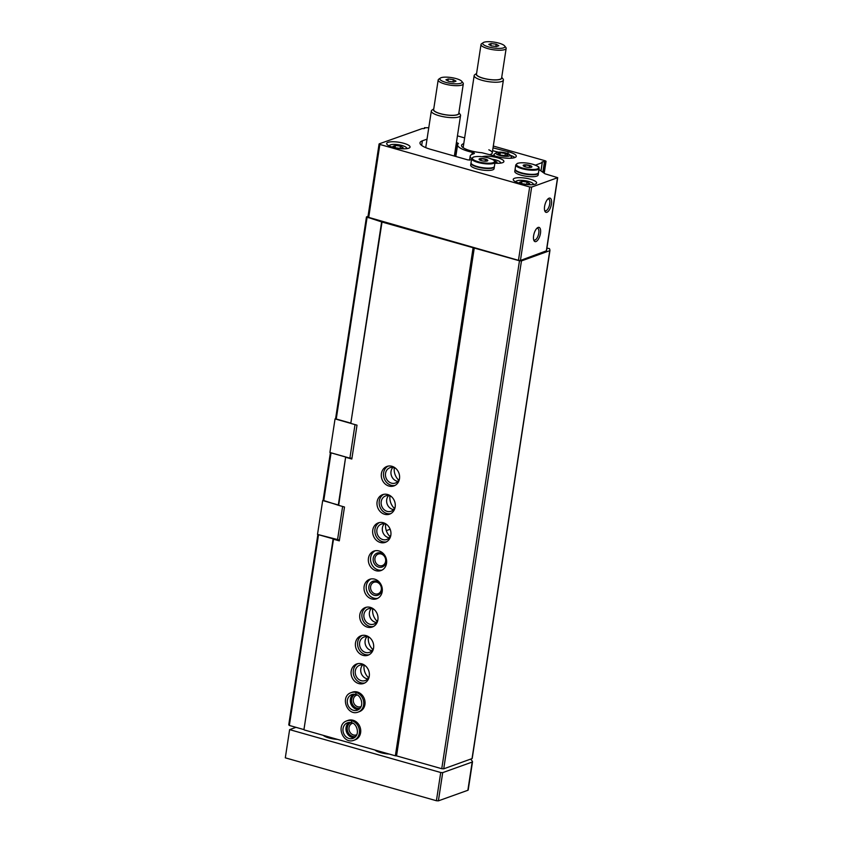 <?xml version="1.0" encoding="UTF-8"?>
<svg xmlns="http://www.w3.org/2000/svg" width="843" height="843" viewBox="0 0 843 843"><rect width="100%" height="100%" fill="white"/><g stroke="black" fill="none" stroke-linecap="round" stroke-linejoin="round"><path stroke-width="1.26" d="M492.07 159.19A8.662 2.255 -171.3 0 1 500.268 162.109A8.662 2.255 -171.3 0 1 500.278 163.152M494.957 162.857L497.001 162.119L494.367 160.623M389.624 146.113A8.662 2.255 -171.3 0 1 389.94 145.112A8.662 2.255 -171.3 0 1 390.53 144.827A8.662 2.255 -171.3 0 1 399.182 144.87A8.662 2.255 -171.3 0 1 406.421 147.63A8.662 2.255 -171.3 0 1 406.431 148.684M395.409 145.449L393.028 146.303L395.715 147.831L400.773 148.505L403.154 147.651L400.467 146.124L395.409 145.449L395.093 147.472M516.19 182.035A8.662 2.255 -171.3 0 1 516.506 181.034A8.662 2.255 -171.3 0 1 517.096 180.75A8.662 2.255 -171.3 0 1 525.747 180.792A8.662 2.255 -171.3 0 1 532.997 183.563A8.662 2.255 -171.3 0 1 532.997 184.606M521.975 181.371L519.594 182.225L522.281 183.753L527.349 184.427L529.72 183.574L527.033 182.046L521.975 181.371L521.659 183.405M538.993 169.548L544.747 173.626A2.065 0.537 8.7 0 0 545.642 173.995L557.697 177.673L531.659 187.083L529.678 186.967L379.866 144.448L379.255 143.826L422.28 128.547A2.961 0.769 8.7 0 0 424.809 128.168A2.961 0.769 8.7 0 0 424.503 127.746L424.398 128.473M367.074 217.536L336.241 419.013L335.64 418.402L366.463 216.925L382.027 222.046L519.467 260.793L521.448 260.919L549.921 250.613A44.352 11.549 8.7 0 0 549.383 248.559L546.907 248.179M368.012 216.377L366.463 216.925M289.349 725.454L303.944 729.595L333.133 538.846L318.538 534.704L289.349 725.454L288.749 724.843L317.874 534.515M323.723 500.847L338.317 504.989L345.651 457.011L331.057 452.87L323.723 500.847L323.111 500.226L330.403 452.628M336.241 419.013L350.836 423.154L381.668 221.688M350.836 423.154L382.027 222.046M323.238 500.352L338.675 505.357L345.651 457.011M388.929 486.053A10.348 8.999 -109.7 0 0 393.934 485.916A10.348 8.999 -109.7 0 0 398.918 473.134A10.348 8.999 -109.7 0 0 386.948 466.432A10.348 8.999 -109.7 0 0 381.331 476.421A10.348 8.999 -109.7 0 0 388.929 486.053M384.619 514.272A10.348 8.999 -109.7 0 0 389.624 514.135A10.348 8.999 -109.7 0 0 394.598 501.353A10.348 8.999 -109.7 0 0 382.638 494.651A10.348 8.999 -109.7 0 0 377.021 504.641A10.348 8.999 -109.7 0 0 384.619 514.272M380.298 542.481A10.348 8.999 -109.7 0 0 385.304 542.355A10.348 8.999 -109.7 0 0 390.277 529.573A10.348 8.999 -109.7 0 0 378.317 522.871A10.348 8.999 -109.7 0 0 372.701 532.86A10.348 8.999 -109.7 0 0 380.298 542.481M375.978 570.7A10.348 8.999 -109.7 0 0 380.983 570.563A10.348 8.999 -109.7 0 0 385.968 557.792A10.348 8.999 -109.7 0 0 373.997 551.09A10.348 8.999 -109.7 0 0 368.38 561.069A10.348 8.999 -109.7 0 0 375.978 570.7M371.658 598.92A10.348 8.999 -109.7 0 0 376.663 598.783A10.348 8.999 -109.7 0 0 381.647 586.001A10.348 8.999 -109.7 0 0 369.677 579.299A10.348 8.999 -109.7 0 0 364.06 589.289A10.348 8.999 -109.7 0 0 371.658 598.92M367.348 627.139A10.348 8.999 -109.7 0 0 372.343 627.002A10.348 8.999 -109.7 0 0 377.327 614.22A10.348 8.999 -109.7 0 0 365.367 607.518A10.348 8.999 -109.7 0 0 359.75 617.508A10.348 8.999 -109.7 0 0 367.348 627.139M363.027 655.359A10.348 8.999 -109.7 0 0 368.033 655.222A10.348 8.999 -109.7 0 0 373.006 642.44A10.348 8.999 -109.7 0 0 361.046 635.738A10.348 8.999 -109.7 0 0 355.43 645.727A10.348 8.999 -109.7 0 0 363.027 655.359M358.707 683.568A10.348 8.999 -109.7 0 0 363.712 683.441A10.348 8.999 -109.7 0 0 368.697 670.659A10.348 8.999 -109.7 0 0 356.726 663.957A10.348 8.999 -109.7 0 0 351.109 673.947A10.348 8.999 -109.7 0 0 358.707 683.568M358.085 712.124L359.392 711.65A10.348 8.999 -109.7 0 0 364.376 698.879A10.348 8.999 -109.7 0 0 352.406 692.177L351.109 692.64C339.761 696.35 347.021 716.329 358.085 712.124A10.348 8.999 -109.7 0 0 363.712 702.187A10.348 8.999 -109.7 0 0 356.199 692.535L355.704 694.484C361.015 694.769 365.219 706.971 357.39 710.175A8.282 7.197 -109.7 0 1 347.822 704.811A8.282 7.197 -109.7 0 1 351.805 694.59L355.778 694.474L356.02 692.482A10.348 8.999 -109.7 0 0 351.109 692.64M353.775 740.344L355.072 739.869A10.348 8.999 -109.7 0 0 360.056 727.087A10.348 8.999 -109.7 0 0 348.085 720.386L346.789 720.86C335.44 724.569 342.701 744.538 353.775 740.344A10.348 8.999 -109.7 0 0 359.392 730.407A10.348 8.999 -109.7 0 0 351.879 720.744L351.383 722.704C356.705 722.978 360.899 735.191 353.069 738.394A8.282 7.197 -109.7 0 1 343.501 733.031A8.282 7.197 -109.7 0 1 347.485 722.809L351.468 722.693L351.7 720.702A10.348 8.999 -109.7 0 0 346.789 720.86M346.02 457.38L351.826 459.035L357.01 425.167L351.204 423.523M303.944 729.595L333.501 539.214L339.308 540.858L344.492 507.001L338.675 505.357M304.312 729.964L395.356 755.802L473.081 247.895M489.541 154.669A14.784 3.846 8.7 0 0 491.543 153.9A14.784 3.846 8.7 0 0 488.835 149.812M498.445 152.183L492.597 150.686M463.755 143.647A16.734 4.363 8.7 0 0 461.964 146.619A16.734 4.363 8.7 0 0 481.922 152.731L497.781 156.777A13.456 3.509 8.7 0 0 516.274 156.292A13.456 3.509 8.7 0 0 508.171 151.729L493.029 147.862M535.474 165.144L542.218 162.583A2.961 0.769 8.7 0 1 541.912 162.172A2.961 0.769 8.7 0 1 544.441 161.793L546.043 161.266L545.273 160.802L493.303 146.05M464.641 137.915L457.443 135.871M428.781 127.736L424.503 127.746M427.032 139.148L422.375 140.813A20.696 5.395 8.7 0 0 419.993 142.815A20.696 5.395 8.7 0 0 430.847 149.39L468.044 159.949L471.511 159.706M368.033 217.199L518.456 260.329L520.426 260.455L546.348 250.845M546.938 212.278A7.387 3.098 105.8 0 0 551.533 203.342A7.387 3.098 105.8 0 0 548.435 198.526A7.387 3.098 105.8 0 0 545.042 204.375A7.387 3.098 105.8 0 0 544.852 211.14A7.387 3.098 105.8 0 0 546.938 212.278M535.969 241.551A7.387 3.098 105.8 0 0 540.563 232.605A7.387 3.098 105.8 0 0 537.465 227.789A7.387 3.098 105.8 0 0 534.072 233.648A7.387 3.098 105.8 0 0 533.882 240.413A7.387 3.098 105.8 0 0 535.969 241.551M471.701 158.537A19.515 5.079 8.7 0 1 470.183 156.113A19.515 5.079 8.7 0 1 472.428 154.227L474.019 153.658A2.961 0.769 8.7 0 0 474.367 153.373A2.961 0.769 8.7 0 0 472.27 152.298A20.696 5.395 8.7 0 1 457.601 144.764A20.696 5.395 8.7 0 1 458.444 143.542L456.421 142.541M398.739 480.236A13.309 11.57 70.3 0 1 394.271 467.77M394.419 508.455A13.309 11.57 70.3 0 1 389.951 495.99M390.098 536.675A13.309 11.57 70.3 0 1 385.63 524.198M377.148 621.323A13.309 11.57 70.3 0 1 372.68 608.857M372.827 649.542A13.309 11.57 70.3 0 1 368.359 637.076M368.517 677.761A13.309 11.57 70.3 0 1 364.039 665.285M494.915 163.173A11.823 3.077 8.7 0 0 502.533 162.688A11.823 3.077 8.7 0 0 503.893 161.54A11.823 3.077 8.7 0 0 495.526 157.241A11.823 3.077 8.7 0 0 482.143 156.724M408.686 148.22A11.823 3.077 8.7 0 0 410.046 147.072A11.823 3.077 8.7 0 0 398.813 142.235A11.823 3.077 8.7 0 0 386.663 143.489A11.823 3.077 8.7 0 0 395.293 147.852A11.823 3.077 8.7 0 0 408.686 148.22M535.252 184.143A11.823 3.077 8.7 0 0 536.612 182.994A11.823 3.077 8.7 0 0 525.379 178.158A11.823 3.077 8.7 0 0 513.229 179.422A11.823 3.077 8.7 0 0 521.859 183.774A11.823 3.077 8.7 0 0 535.252 184.143M395.356 755.802L396.547 755.876L474.272 247.968M396.547 755.876L441.753 768.711L519.467 260.793M441.753 768.711L443.724 768.827L521.448 260.919M443.724 768.827L472.196 758.542L549.921 250.634L472.196 758.542M514.904 157.525A13.456 3.509 8.7 0 0 510.173 155.26M493.777 155.734A8.873 2.308 8.7 0 0 493.766 155.755L493.945 154.606A8.873 2.308 8.7 0 0 495.305 156.145M533.64 239.612A6.112 2.561 105.8 0 0 534.262 240.055A6.112 2.561 105.8 0 0 535.042 240.002A6.112 2.561 105.8 0 0 538.614 234.017A6.112 2.561 105.8 0 0 537.602 228.295A6.112 2.561 105.8 0 0 536.833 228.337M544.599 210.35A6.112 2.561 105.8 0 0 545.231 210.782A6.112 2.561 105.8 0 0 546.001 210.739A6.112 2.561 105.8 0 0 549.573 204.744A6.112 2.561 105.8 0 0 548.561 199.032A6.112 2.561 105.8 0 0 547.802 199.074M352.722 723.252A6.112 5.321 -109.7 0 0 352.311 723.378A6.112 5.321 -109.7 0 0 348.991 729.279A6.112 5.321 -109.7 0 0 353.48 734.959A6.112 5.321 -109.7 0 0 356.431 734.885A6.112 5.321 -109.7 0 0 356.842 734.717M350.825 722.577A7.387 6.428 -109.7 0 0 347.305 729.806A7.387 6.428 -109.7 0 0 352.701 736.403A7.387 6.428 -109.7 0 0 355.799 736.445M357.042 695.032A6.112 5.321 -109.7 0 0 356.631 695.159A6.112 5.321 -109.7 0 0 353.312 701.06A6.112 5.321 -109.7 0 0 357.801 706.75A6.112 5.321 -109.7 0 0 360.751 706.666A6.112 5.321 -109.7 0 0 361.152 706.497M355.135 694.358A7.387 6.428 -109.7 0 0 351.626 701.587A7.387 6.428 -109.7 0 0 357.021 708.183A7.387 6.428 -109.7 0 0 360.109 708.236M362.659 664.948A8.135 7.071 -109.7 0 0 361.078 672.819A8.135 7.071 -109.7 0 0 366.716 678.699A8.135 7.071 -109.7 0 0 367.664 678.9M365.841 666.223A8.135 7.071 -109.7 0 0 359.666 665.253A8.135 7.071 -109.7 0 0 355.261 673.104A8.135 7.071 -109.7 0 0 361.226 680.67A8.135 7.071 -109.7 0 0 365.156 680.564A8.135 7.071 -109.7 0 0 369.308 675.896M357.853 663.641A10.348 8.999 -109.7 0 0 353.396 673.82A10.348 8.999 -109.7 0 0 360.899 682.788A10.348 8.999 -109.7 0 0 364.777 682.967M366.979 636.739A8.135 7.071 -109.7 0 0 365.398 644.6A8.135 7.071 -109.7 0 0 371.036 650.48A8.135 7.071 -109.7 0 0 371.974 650.68M370.161 638.003A8.135 7.071 -109.7 0 0 363.986 637.034A8.135 7.071 -109.7 0 0 359.582 644.884A8.135 7.071 -109.7 0 0 365.546 652.45A8.135 7.071 -109.7 0 0 369.476 652.345A8.135 7.071 -109.7 0 0 373.628 647.677M362.174 635.422A10.348 8.999 -109.7 0 0 357.706 645.601A10.348 8.999 -109.7 0 0 365.219 654.568A10.348 8.999 -109.7 0 0 369.097 654.748M371.299 608.52A8.135 7.071 -109.7 0 0 369.719 616.381A8.135 7.071 -109.7 0 0 375.356 622.271A8.135 7.071 -109.7 0 0 376.294 622.461M374.471 609.784A8.135 7.071 -109.7 0 0 368.307 608.825A8.135 7.071 -109.7 0 0 363.891 616.665A8.135 7.071 -109.7 0 0 369.866 624.231A8.135 7.071 -109.7 0 0 373.797 624.126A8.135 7.071 -109.7 0 0 377.949 619.468M366.494 607.213A10.348 8.999 -109.7 0 0 362.026 617.382A10.348 8.999 -109.7 0 0 369.54 626.349A10.348 8.999 -109.7 0 0 373.417 626.528M375.072 593.872A6.112 5.321 -109.7 0 0 378.022 593.799A6.112 5.321 -109.7 0 0 380.962 586.254A6.112 5.321 -109.7 0 0 373.902 582.292A6.112 5.321 -109.7 0 0 370.583 588.193A6.112 5.321 -109.7 0 0 375.072 593.872M374.292 595.316A7.387 6.428 -109.7 0 0 381.5 586.317A7.387 6.428 -109.7 0 0 370.319 583.145A7.387 6.428 -109.7 0 0 374.292 595.316M370.804 578.993A10.348 8.999 -109.7 0 0 366.347 589.162A10.348 8.999 -109.7 0 0 373.86 598.13A10.348 8.999 -109.7 0 0 377.738 598.309M379.392 565.664A6.112 5.321 -109.7 0 0 382.343 565.579A6.112 5.321 -109.7 0 0 385.283 558.034A6.112 5.321 -109.7 0 0 378.222 554.072A6.112 5.321 -109.7 0 0 374.903 559.973A6.112 5.321 -109.7 0 0 379.392 565.664M378.602 567.097A7.387 6.428 -109.7 0 0 385.82 558.098A7.387 6.428 -109.7 0 0 374.629 554.926A7.387 6.428 -109.7 0 0 378.602 567.097M375.124 550.774A10.348 8.999 -109.7 0 0 370.667 560.943A10.348 8.999 -109.7 0 0 378.17 569.921A10.348 8.999 -109.7 0 0 382.048 570.089M384.25 523.861A8.135 7.071 -109.7 0 0 382.669 531.733A8.135 7.071 -109.7 0 0 388.307 537.613A8.135 7.071 -109.7 0 0 389.245 537.813M387.432 525.136A8.135 7.071 -109.7 0 0 381.257 524.167A8.135 7.071 -109.7 0 0 376.853 532.017A8.135 7.071 -109.7 0 0 382.817 539.583A8.135 7.071 -109.7 0 0 386.747 539.478A8.135 7.071 -109.7 0 0 390.899 534.81M379.445 522.555A10.348 8.999 -109.7 0 0 374.987 532.734A10.348 8.999 -109.7 0 0 382.49 541.701A10.348 8.999 -109.7 0 0 386.368 541.88M388.57 495.652A8.135 7.071 -109.7 0 0 386.99 503.513A8.135 7.071 -109.7 0 0 392.627 509.393A8.135 7.071 -109.7 0 0 393.565 509.594M391.742 496.917A8.135 7.071 -109.7 0 0 385.578 495.947A8.135 7.071 -109.7 0 0 381.162 503.798A8.135 7.071 -109.7 0 0 387.137 511.364A8.135 7.071 -109.7 0 0 391.068 511.258A8.135 7.071 -109.7 0 0 395.219 506.59M383.765 494.335A10.348 8.999 -109.7 0 0 379.297 504.514A10.348 8.999 -109.7 0 0 386.811 513.482A10.348 8.999 -109.7 0 0 390.688 513.661M392.88 467.433A8.135 7.071 -109.7 0 0 391.31 475.294A8.135 7.071 -109.7 0 0 396.937 481.184A8.135 7.071 -109.7 0 0 397.885 481.374M396.062 468.697A8.135 7.071 -109.7 0 0 389.898 467.739A8.135 7.071 -109.7 0 0 385.483 475.578A8.135 7.071 -109.7 0 0 391.458 483.144A8.135 7.071 -109.7 0 0 395.388 483.039A8.135 7.071 -109.7 0 0 399.529 478.381M388.075 466.126A10.348 8.999 -109.7 0 0 383.618 476.295A10.348 8.999 -109.7 0 0 391.131 485.262A10.348 8.999 -109.7 0 0 395.009 485.442M510.099 158.263A8.873 2.308 8.7 0 0 510.468 158.147A8.873 2.308 8.7 0 0 511.48 157.293A8.873 2.308 8.7 0 0 511.248 156.619L509.804 154.796A7.092 1.844 8.7 0 0 503.25 152.425A7.092 1.844 8.7 0 0 496.295 152.731A7.092 1.844 8.7 0 0 500.236 155.586A7.092 1.844 8.7 0 0 509.172 156.018A7.092 1.844 8.7 0 0 509.804 154.796M496.295 152.731L494.367 154.037A8.873 2.308 8.7 0 0 493.945 154.606M500.594 155.112L505.663 155.776L508.034 154.933L505.347 153.405L500.289 152.731L497.907 153.584L500.594 155.112M499.973 154.754L500.289 152.731M504.999 155.692L505.347 153.405M527.033 182.046L526.685 184.343M400.467 146.124L400.119 148.41M476.59 73.467L474.872 74.637A14.784 3.846 8.7 0 0 474.177 75.575A14.784 3.846 8.7 0 0 481.922 80.275A14.784 3.846 8.7 0 0 503.397 80.053A14.784 3.846 8.7 0 0 503.018 78.936L501.733 77.314M476.59 73.499A12.972 3.383 8.7 0 0 483.028 78.241A12.972 3.383 8.7 0 0 496.516 79.927A12.972 3.383 8.7 0 0 501.722 77.345M483.229 42.624L481.616 43.72A12.719 3.309 8.7 0 0 481.016 44.531L476.485 74.163A12.719 3.309 8.7 0 0 483.155 78.199A12.719 3.309 8.7 0 0 501.617 78.009L506.158 48.378A12.719 3.309 8.7 0 0 505.821 47.419L504.62 45.901A11.233 2.929 8.7 0 0 494.251 42.15A11.233 2.929 8.7 0 0 483.229 42.624A11.233 2.929 8.7 0 0 488.592 46.913A11.233 2.929 8.7 0 0 500.594 48.357A11.233 2.929 8.7 0 0 504.62 45.901M481.016 44.531A12.719 3.309 8.7 0 0 487.686 48.567A12.719 3.309 8.7 0 0 506.158 48.378M498.866 45.712L496.485 46.565L491.427 45.891L488.74 44.373L491.121 43.52L496.179 44.194L498.866 45.712M490.805 45.543L491.121 43.52M495.832 46.481L496.179 44.194M485.505 159.137A4.436 1.159 -171.3 0 1 487.243 161.002A4.436 1.159 -171.3 0 1 483.271 161.013A4.436 1.159 -171.3 0 1 479.498 159.812A4.436 1.159 -171.3 0 1 480.415 158.6A4.436 1.159 -171.3 0 1 485.505 159.137M479.214 159.401L481.195 158.695L485.42 159.253L487.654 160.528L487.054 160.981M495.052 162.225L494.419 166.366A11.823 3.077 -171.3 0 1 482.27 167.62A11.823 3.077 -171.3 0 1 471.037 162.783L471.669 158.653A11.823 3.077 -171.3 0 0 482.902 163.479A11.823 3.077 -171.3 0 0 495.052 162.225C494.135 160.908 497.286 161.287 488.74 157.999C482.196 156.366 477.064 156.071 473.355 157.093L471.669 158.653M490.068 168.042A10.643 2.771 -171.3 0 1 474.693 165.692M494.356 166.577A11.823 3.077 -171.3 0 1 494.356 166.788A11.823 3.077 -171.3 0 1 482.196 168.042A11.823 3.077 -171.3 0 1 470.974 163.205A11.823 3.077 -171.3 0 1 471.037 163.005M494.356 166.788L494.061 168.716A11.823 3.077 -171.3 0 1 481.901 169.97A11.823 3.077 -171.3 0 1 470.679 165.133L470.974 163.205M480.931 160.465L481.195 158.695M485.125 161.192L485.42 159.253M529.604 165.397A4.436 1.159 -171.3 0 1 531.343 167.251A4.436 1.159 -171.3 0 1 527.37 167.272A4.436 1.159 -171.3 0 1 523.587 166.071A4.436 1.159 -171.3 0 1 524.515 164.859A4.436 1.159 -171.3 0 1 529.604 165.397M523.313 165.66L525.294 164.954L529.52 165.513L531.754 166.788L531.153 167.241M539.151 168.484L538.519 172.625A11.823 3.077 -171.3 0 1 526.359 173.879A11.823 3.077 -171.3 0 1 515.136 169.043L515.768 164.901A11.823 3.077 -171.3 0 0 527.001 169.738A11.823 3.077 -171.3 0 0 539.151 168.484C538.234 167.167 541.385 167.546 532.839 164.259C526.285 162.625 521.164 162.32 517.454 163.352L515.768 164.901M534.167 174.301A10.643 2.771 -171.3 0 1 518.782 171.951M538.456 172.826A11.823 3.077 -171.3 0 1 538.456 173.047A11.823 3.077 -171.3 0 1 526.295 174.301A11.823 3.077 -171.3 0 1 515.073 169.464A11.823 3.077 -171.3 0 1 515.136 169.264M538.456 173.047L538.161 174.975A11.823 3.077 -171.3 0 1 526 176.229A11.823 3.077 -171.3 0 1 514.778 171.392L515.073 169.464M525.02 166.724L525.294 164.954M529.214 167.451L529.52 165.513M322.69 500.552L317.505 534.409L339.434 540.036M389.624 536.19L390.615 535.632M386.315 530.637L390.161 529.256M337.485 540.078L342.627 506.474M335.851 418.623L335.05 418.908L329.908 452.491L349.887 458.16L351.974 458.107M351.162 423.481L335.05 418.908M349.887 458.16L355.019 424.609M374.987 750.028A11.528 3.003 8.7 0 0 389.234 754.063M323.322 735.359A11.528 3.003 8.7 0 0 337.579 739.406M295.998 727.34L289.623 729.627L440.731 772.515L442.701 772.631L472.175 762.061A2.961 0.769 8.7 0 0 472.523 761.777A2.961 0.769 8.7 0 0 472.491 761.64A44.352 11.549 8.7 0 0 470.605 759.195M289.623 729.627L285.303 757.836L436.411 800.734L438.392 800.85L467.865 790.281A2.961 0.769 8.7 0 0 468.202 789.996A2.961 0.769 8.7 0 0 468.181 789.859M433.755 108.895L432.037 110.064A14.784 3.846 8.7 0 0 431.331 111.013A14.784 3.846 8.7 0 0 439.087 115.712A14.784 3.846 8.7 0 0 460.563 115.48A14.784 3.846 8.7 0 0 460.173 114.374L458.887 112.741M433.745 108.937A12.972 3.383 8.7 0 0 440.194 113.679A12.972 3.383 8.7 0 0 453.671 115.354A12.972 3.383 8.7 0 0 458.877 112.783M440.383 78.062L438.781 79.158A12.719 3.309 8.7 0 0 438.181 79.969L433.65 109.59A12.719 3.309 8.7 0 0 440.309 113.636A12.719 3.309 8.7 0 0 458.782 113.436L463.313 83.815A12.719 3.309 8.7 0 0 462.986 82.856L461.774 81.339A11.233 2.929 8.7 0 0 451.405 77.588A11.233 2.929 8.7 0 0 440.383 78.062A11.233 2.929 8.7 0 0 445.747 82.351A11.233 2.929 8.7 0 0 457.76 83.784A11.233 2.929 8.7 0 0 461.774 81.339M438.181 79.969A12.719 3.309 8.7 0 0 444.841 84.005A12.719 3.309 8.7 0 0 463.313 83.815M456.021 81.149L453.65 82.003L448.581 81.328L445.905 79.8L448.276 78.947L453.344 79.621L456.021 81.149M447.97 80.981L448.276 78.947M452.986 81.919L453.344 79.621M353.006 720.228L351.7 720.702M353.185 720.28L351.879 720.744M357.327 692.008L356.02 692.482M357.506 692.061L356.199 692.535M507.876 153.616L508.171 151.729M379.866 144.448L368.644 217.81M529.678 186.967L518.456 260.329M531.659 187.083L520.426 260.455M557.529 177.81L546.296 251.172M542.207 162.731L540.953 170.939M544.441 161.793L542.839 172.278M544.884 161.772L543.229 172.552M545.874 161.413L544.083 173.152M424.493 127.736L424.377 128.484M422.375 140.813L421.669 145.439M457.58 142.878L455.515 156.398M472.27 152.298L471.943 154.427M472.027 758.679L549.752 250.771M488.666 157.999A11.233 2.929 -171.3 0 1 489.34 163.215A11.233 2.929 -171.3 0 1 472.343 158.4A11.233 2.929 -171.3 0 1 488.666 157.999M532.765 164.259A11.233 2.929 -171.3 0 1 533.44 169.475A11.233 2.929 -171.3 0 1 516.443 164.648A11.233 2.929 -171.3 0 1 532.765 164.259M440.731 772.515L436.411 800.734M442.701 772.631L438.392 800.85M472.175 762.061L467.865 790.281M354.513 737.646L350.446 736.634L346.631 731.872L346.578 725.823L349.065 722.472A8.282 7.197 -109.7 0 0 346.515 731.945A8.282 7.197 -109.7 0 0 354.492 737.657M351.246 722.63A8.282 7.197 -109.7 0 0 347.485 722.809M353.365 694.253A8.282 7.197 -109.7 0 0 350.836 703.726A8.282 7.197 -109.7 0 0 358.812 709.437L354.766 708.426L350.951 703.652L350.888 697.604L353.386 694.253M355.567 694.421A8.282 7.197 -109.7 0 0 351.805 694.59M379.087 143.974L367.864 217.336M557.697 177.673L546.475 251.035M542.27 162.667L541.006 170.971M546.043 161.266L544.22 173.247M424.45 127.662L424.324 128.494M457.601 144.764L455.81 156.482M470.183 156.113L469.562 160.181M389.94 145.112L388.939 145.797M406.421 147.63L407.18 148.579M511.343 158.199L511.48 157.293M500.268 162.109L501.027 163.057M516.506 181.034L515.505 181.719M532.997 183.563L533.745 184.512M492.249 152.952L503.397 80.053M463.144 147.673L474.177 75.575M472.523 761.777L468.202 789.996M454.356 156.06L460.563 115.48M425.726 147.641L431.331 111.013"/></g></svg>

